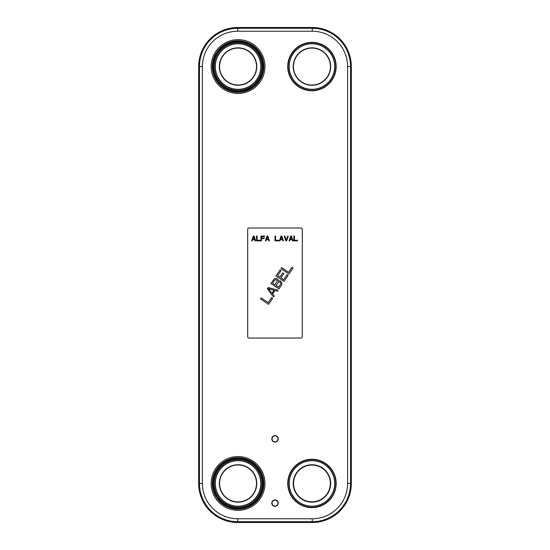 <?xml version="1.0" encoding="UTF-8"?>
<svg xmlns="http://www.w3.org/2000/svg" width="550" height="550" viewBox="0 0 550 550"><rect width="100%" height="100%" fill="white"/><g stroke="black" fill="none" stroke-linecap="round" stroke-linejoin="round"><path stroke-width="0.82" d="M351.326 66.557A39.057 39.057 0 0 0 312.269 27.5L237.731 27.5A39.057 39.057 0 0 0 198.674 66.557L198.674 483.443A39.057 39.057 0 0 0 237.731 522.5L312.269 522.5A39.057 39.057 0 0 0 351.326 483.443L351.326 66.557L347.6 66.557L347.6 483.443A35.331 35.331 0 0 1 312.269 518.774L237.731 518.774A35.331 35.331 0 0 1 202.4 483.443L202.4 66.557A35.331 35.331 0 0 1 237.731 31.226L312.269 31.226A35.331 35.331 0 0 1 347.6 66.557M274.869 290.551L272.614 293.899L274.216 295.948L273.536 296.959L267.314 288.86L268.214 287.526L278.053 290.262L277.372 291.266L274.869 290.551M254.114 236.053L255.722 240.873L255.117 240.873L254.719 239.642L252.711 239.642L252.306 240.873L251.708 240.873L253.309 236.053L254.114 236.053M302.308 229.212A1.203 1.203 0 0 0 301.104 228.009L248.896 228.009A1.203 1.203 0 0 0 247.692 229.212L247.692 336.847A1.203 1.203 0 0 0 248.896 338.058L301.104 338.058A1.203 1.203 0 0 0 302.308 336.847L302.308 229.212M256.527 236.053L257.125 236.053L257.125 240.254L260.143 240.254L260.143 240.873L256.527 240.873L256.527 236.053M261.546 240.873L260.941 240.873L260.941 236.053L264.557 236.053L264.557 236.665L261.546 236.665L261.546 237.999L264.158 237.999L264.158 238.611L261.546 238.611L261.546 240.873M267.768 236.053L269.376 240.873L268.778 240.873L268.373 239.642L266.365 239.642L265.966 240.873L265.361 240.873L266.97 236.053L267.768 236.053M275 236.053L275.605 236.053L275.605 240.254L278.616 240.254L278.616 240.873L275 240.873L275 236.053M281.827 236.053L283.436 240.873L282.831 240.873L282.432 239.642L280.424 239.642L280.019 240.873L279.421 240.873L281.022 236.053L281.827 236.053M286.646 240.873L285.842 240.873L284.24 236.053L284.838 236.053L286.248 240.254L287.65 236.053L288.255 236.053L286.646 240.873M291.466 236.053L293.074 240.873L292.469 240.873L292.071 239.642L290.063 239.642L289.657 240.873L289.059 240.873L290.661 236.053L291.466 236.053M293.879 236.053L294.477 236.053L294.477 240.254L297.488 240.254L297.488 240.873L293.879 240.873L293.879 236.053M260.542 298.904L261.216 297.901L268.228 302.624L271.611 297.605L272.635 298.293L268.572 304.322L260.542 298.904M278.348 280.968L280.39 280.885L281.992 282.941L281.662 284.907L278.953 288.922L270.923 283.504L274.361 278.768L276.973 278.582L278.059 279.558L278.348 280.968M287.066 274.677L288.09 275.371L284.027 281.394L275.997 275.976L280.06 269.954L281.084 270.641L277.702 275.667L279.923 277.166L282.858 272.814L283.882 273.501L280.947 277.853L283.683 279.696L287.066 274.677M280.961 268.613L281.641 267.609L288.647 272.332L292.029 267.314L293.054 268.008L288.998 274.031L280.961 268.613M253.715 236.459L252.808 239.229L254.616 239.229L253.715 236.459M267.369 236.459L266.468 239.229L268.269 239.229L267.369 236.459M281.428 236.459L280.521 239.229L282.329 239.229L281.428 236.459M291.067 236.459L290.159 239.229L291.968 239.229L291.067 236.459M268.448 288.654L272.044 293.274L274.079 290.256L268.448 288.654M274.766 280.019L272.621 283.195L275.014 284.811L277.324 281.009L276.471 279.702L274.766 280.019M280.397 282.349L278.692 281.93L276.038 285.498L278.603 287.231L280.748 284.048L280.397 282.349M336.167 483.443A24.221 24.221 0 0 1 311.946 507.664A24.221 24.221 0 0 1 287.732 483.443A24.221 24.221 0 0 1 311.946 459.223A24.221 24.221 0 0 1 336.167 483.443M335.892 483.443A23.946 23.946 0 0 1 311.946 507.389A23.946 23.946 0 0 1 288.007 483.443A23.946 23.946 0 0 0 311.946 507.389A23.946 23.946 0 0 0 335.892 483.443A23.946 23.946 0 0 0 311.946 459.504A23.946 23.946 0 0 0 288.007 483.443A23.946 23.946 0 0 1 311.946 459.504A23.946 23.946 0 0 1 335.892 483.443A23.946 23.946 0 0 0 311.946 459.504A23.946 23.946 0 0 0 288.007 483.443A23.946 23.946 0 0 0 311.946 507.389A23.946 23.946 0 0 0 335.892 483.443M334.847 483.443A22.901 22.901 0 0 0 311.946 460.543A22.901 22.901 0 0 0 289.053 483.443A22.901 22.901 0 0 0 311.946 506.344A22.901 22.901 0 0 0 334.847 483.443M293.232 483.443A18.714 18.714 0 0 0 311.946 502.157A18.714 18.714 0 0 0 330.667 483.443A18.714 18.714 0 0 0 311.946 464.729A18.714 18.714 0 0 0 293.232 483.443M293.473 483.443A18.473 18.473 0 0 0 311.946 501.916A18.473 18.473 0 0 0 330.426 483.443A18.473 18.473 0 0 0 311.946 464.97A18.473 18.473 0 0 0 293.473 483.443M334.702 483.443A22.756 22.756 0 0 0 311.946 460.687A22.756 22.756 0 0 0 289.197 483.443A22.756 22.756 0 0 0 311.946 506.199A22.756 22.756 0 0 0 334.702 483.443M336.167 66.557A24.221 24.221 0 0 1 311.946 90.777A24.221 24.221 0 0 1 287.732 66.557A24.221 24.221 0 0 1 311.946 42.336A24.221 24.221 0 0 1 336.167 66.557M335.892 66.557A23.946 23.946 0 0 1 311.946 90.496A23.946 23.946 0 0 1 288.007 66.557A23.946 23.946 0 0 0 311.946 90.496A23.946 23.946 0 0 0 335.892 66.557A23.946 23.946 0 0 0 311.946 42.611A23.946 23.946 0 0 0 288.007 66.557A23.946 23.946 0 0 1 311.946 42.611A23.946 23.946 0 0 1 335.892 66.557A23.946 23.946 0 0 0 311.946 42.611A23.946 23.946 0 0 0 288.007 66.557A23.946 23.946 0 0 0 311.946 90.496A23.946 23.946 0 0 0 335.892 66.557M334.847 66.557A22.901 22.901 0 0 0 311.946 43.656A22.901 22.901 0 0 0 289.053 66.557A22.901 22.901 0 0 0 311.946 89.458A22.901 22.901 0 0 0 334.847 66.557M293.232 66.557A18.714 18.714 0 0 0 311.946 85.271A18.714 18.714 0 0 0 330.667 66.557A18.714 18.714 0 0 0 311.946 47.843A18.714 18.714 0 0 0 293.232 66.557M293.473 66.557A18.473 18.473 0 0 0 311.946 85.03A18.473 18.473 0 0 0 330.426 66.557A18.473 18.473 0 0 0 311.946 48.084A18.473 18.473 0 0 0 293.473 66.557M334.702 66.557A22.756 22.756 0 0 0 311.946 43.801A22.756 22.756 0 0 0 289.197 66.557A22.756 22.756 0 0 0 311.946 89.313A22.756 22.756 0 0 0 334.702 66.557M262.268 483.443A24.221 24.221 0 0 1 238.054 507.664A24.221 24.221 0 0 1 213.833 483.443A24.221 24.221 0 0 1 238.054 459.223A24.221 24.221 0 0 1 262.268 483.443M261.993 483.443A23.946 23.946 0 0 1 238.054 507.389A23.946 23.946 0 0 1 214.108 483.443A23.946 23.946 0 0 0 238.054 507.389A23.946 23.946 0 0 0 261.993 483.443A23.946 23.946 0 0 0 238.054 459.504A23.946 23.946 0 0 0 214.108 483.443A23.946 23.946 0 0 1 238.054 459.504A23.946 23.946 0 0 1 261.993 483.443A23.946 23.946 0 0 0 238.054 459.504A23.946 23.946 0 0 0 214.108 483.443A23.946 23.946 0 0 0 238.054 507.389A23.946 23.946 0 0 0 261.993 483.443M260.947 483.443A22.901 22.901 0 0 0 238.054 460.543A22.901 22.901 0 0 0 215.153 483.443A22.901 22.901 0 0 0 238.054 506.344A22.901 22.901 0 0 0 260.947 483.443M219.333 483.443A18.714 18.714 0 0 0 238.054 502.157A18.714 18.714 0 0 0 256.768 483.443A18.714 18.714 0 0 0 238.054 464.729A18.714 18.714 0 0 0 219.333 483.443M219.574 483.443A18.473 18.473 0 0 0 238.054 501.916A18.473 18.473 0 0 0 256.527 483.443A18.473 18.473 0 0 0 238.054 464.97A18.473 18.473 0 0 0 219.574 483.443M260.803 483.443A22.756 22.756 0 0 0 238.054 460.687A22.756 22.756 0 0 0 215.298 483.443A22.756 22.756 0 0 0 238.054 506.199A22.756 22.756 0 0 0 260.803 483.443M262.268 66.557A24.221 24.221 0 0 1 238.054 90.777A24.221 24.221 0 0 1 213.833 66.557A24.221 24.221 0 0 1 238.054 42.336A24.221 24.221 0 0 1 262.268 66.557M261.993 66.557A23.946 23.946 0 0 1 238.054 90.496A23.946 23.946 0 0 1 214.108 66.557A23.946 23.946 0 0 0 238.054 90.496A23.946 23.946 0 0 0 261.993 66.557A23.946 23.946 0 0 0 238.054 42.611A23.946 23.946 0 0 0 214.108 66.557A23.946 23.946 0 0 1 238.054 42.611A23.946 23.946 0 0 1 261.993 66.557A23.946 23.946 0 0 0 238.054 42.611A23.946 23.946 0 0 0 214.108 66.557A23.946 23.946 0 0 0 238.054 90.496A23.946 23.946 0 0 0 261.993 66.557M260.947 66.557A22.901 22.901 0 0 0 238.054 43.656A22.901 22.901 0 0 0 215.153 66.557A22.901 22.901 0 0 0 238.054 89.458A22.901 22.901 0 0 0 260.947 66.557M219.333 66.557A18.714 18.714 0 0 0 238.054 85.271A18.714 18.714 0 0 0 256.768 66.557A18.714 18.714 0 0 0 238.054 47.843A18.714 18.714 0 0 0 219.333 66.557M219.574 66.557A18.473 18.473 0 0 0 238.054 85.03A18.473 18.473 0 0 0 256.527 66.557A18.473 18.473 0 0 0 238.054 48.084A18.473 18.473 0 0 0 219.574 66.557M260.803 66.557A22.756 22.756 0 0 0 238.054 43.801A22.756 22.756 0 0 0 215.298 66.557A22.756 22.756 0 0 0 238.054 89.313A22.756 22.756 0 0 0 260.803 66.557M271.789 438.866A3.211 3.211 0 0 0 275 442.076A3.211 3.211 0 0 0 278.211 438.866A3.211 3.211 0 0 0 275 435.648A3.211 3.211 0 0 0 271.789 438.866M272.03 438.866A2.97 2.97 0 0 0 275 441.836A2.97 2.97 0 0 0 277.97 438.866A2.97 2.97 0 0 0 275 435.889A2.97 2.97 0 0 0 272.03 438.866M271.789 503.126A3.211 3.211 0 0 0 275 506.337A3.211 3.211 0 0 0 278.211 503.126A3.211 3.211 0 0 0 275 499.909A3.211 3.211 0 0 0 271.789 503.126M272.03 503.126A2.97 2.97 0 0 0 275 506.096A2.97 2.97 0 0 0 277.97 503.126A2.97 2.97 0 0 0 275 500.149A2.97 2.97 0 0 0 272.03 503.126M263.168 66.557A25.114 25.114 0 0 1 238.054 91.671A25.114 25.114 0 0 1 212.933 66.557A25.114 25.114 0 0 1 238.054 41.443A25.114 25.114 0 0 1 263.168 66.557M263.546 66.557A25.492 25.492 0 0 1 238.054 92.049A25.492 25.492 0 0 1 212.554 66.557A25.492 25.492 0 0 1 238.054 41.064A25.492 25.492 0 0 1 263.546 66.557M263.814 66.557A25.761 25.761 0 0 0 238.054 40.789A25.761 25.761 0 0 0 212.286 66.557A25.761 25.761 0 0 0 238.054 92.317A25.761 25.761 0 0 0 263.814 66.557M264.949 66.557A26.902 26.902 0 0 1 238.054 93.459A26.902 26.902 0 0 1 211.152 66.557A26.902 26.902 0 0 1 238.054 39.655A26.902 26.902 0 0 1 264.949 66.557M264.949 483.443A26.902 26.902 0 0 0 238.054 456.541A26.902 26.902 0 0 0 211.152 483.443A26.902 26.902 0 0 0 238.054 510.345A26.902 26.902 0 0 0 264.949 483.443M263.814 483.443A25.761 25.761 0 0 0 238.054 457.683A25.761 25.761 0 0 0 212.286 483.443A25.761 25.761 0 0 0 238.054 509.211A25.761 25.761 0 0 0 263.814 483.443M263.546 483.443A25.492 25.492 0 0 1 238.054 508.936A25.492 25.492 0 0 1 212.554 483.443A25.492 25.492 0 0 1 238.054 457.951A25.492 25.492 0 0 1 263.546 483.443M263.168 483.443A25.114 25.114 0 0 0 238.054 458.329A25.114 25.114 0 0 0 212.933 483.443A25.114 25.114 0 0 0 238.054 508.558A25.114 25.114 0 0 0 263.168 483.443M312.269 27.5L312.269 28.297A38.259 38.259 0 0 1 350.536 66.557L350.536 483.443A38.259 38.259 0 0 1 312.269 521.702L237.731 521.702A38.259 38.259 0 0 1 199.464 483.443L199.464 66.557A38.259 38.259 0 0 1 237.731 28.297L312.269 28.297L312.269 31.226M237.731 31.226L237.731 27.5M198.674 66.557L202.4 66.557M202.4 483.443L198.674 483.443M237.731 522.5L237.731 518.774M312.269 518.774L312.269 522.5M351.326 483.443L347.6 483.443M293.576 483.443A18.37 18.37 0 0 0 311.946 501.82A18.37 18.37 0 0 0 330.323 483.443A18.37 18.37 0 0 0 311.946 465.073A18.37 18.37 0 0 0 293.576 483.443"/></g></svg>
